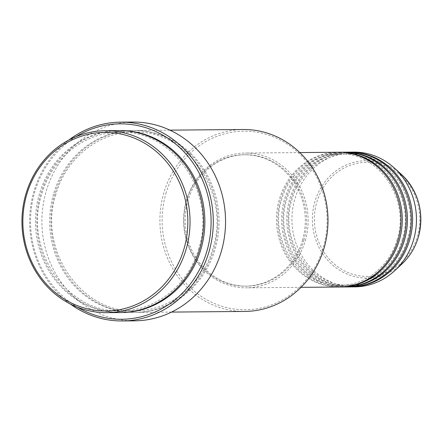 <?xml version="1.0" encoding="UTF-8"?>
<svg xmlns="http://www.w3.org/2000/svg" width="443" height="443" viewBox="0 0 443 443"><rect width="100%" height="100%" fill="white"/><g stroke="black" fill="none" stroke-linecap="round" stroke-linejoin="round"><path stroke-width="0.33" stroke-dasharray="2.21 1.66" d="M338.125 152.242A67.386 62.258 -90.5 0 0 279.334 199.328A67.386 62.258 -90.5 0 0 339.321 287.009M338.768 152.237A67.386 62.258 -90.5 0 0 280.618 199.317A67.386 62.258 -90.5 0 0 339.969 286.998M343.281 152.193A67.386 62.258 -90.5 0 0 284.489 199.284A67.386 62.258 -90.5 0 0 344.482 286.964M343.929 152.193A67.386 62.258 -90.5 0 0 285.779 199.272A67.386 62.258 -90.5 0 0 345.125 286.953M348.442 152.148A67.386 62.258 -90.5 0 0 289.644 199.234A67.386 62.258 -90.5 0 0 349.638 286.914M349.084 152.148A67.386 62.258 -90.5 0 0 290.935 199.223A67.386 62.258 -90.5 0 0 350.28 286.909M165.909 193.569A89.287 82.492 89.5 0 1 269.338 135.32A89.287 82.492 89.5 0 1 323.296 247.355A89.287 82.492 89.5 0 1 219.866 305.604A89.287 82.492 89.5 0 1 165.909 193.569M243.152 129.5A90.97 84.048 -90.5 0 0 163.777 193.065A90.97 84.048 -90.5 0 0 244.769 311.435M76.058 136.643A97.709 90.272 -90.5 0 0 34.704 192.129A97.709 90.272 -90.5 0 0 77.575 307.259M70.232 303.964A99.398 91.828 89.5 0 1 33.867 191.614A99.398 91.828 89.5 0 1 68.776 140.071M118.73 130.602A90.97 84.048 -90.5 0 0 39.355 194.172A90.97 84.048 -90.5 0 0 120.346 312.542M54.827 194.034A90.97 84.048 -90.5 0 0 135.818 312.404A90.97 84.048 -90.5 0 0 215.187 248.833A90.97 84.048 -90.5 0 0 134.201 130.463A90.97 84.048 -90.5 0 0 54.827 194.034M305.282 240.748A67.386 62.258 -90.5 0 0 245.295 153.062A67.386 62.258 -90.5 0 0 186.497 200.153A67.386 62.258 -90.5 0 0 246.491 287.834A67.386 62.258 -90.5 0 0 305.282 240.748M303.798 240.239A65.702 60.702 -90.5 0 0 245.306 154.751A65.702 60.702 -90.5 0 0 187.982 200.657A65.702 60.702 -90.5 0 0 246.474 286.15A65.702 60.702 -90.5 0 0 303.798 240.239M302.508 240.25A65.702 60.702 -90.5 0 0 244.021 154.762A65.702 60.702 -90.5 0 0 186.697 200.673A65.702 60.702 -90.5 0 0 245.184 286.161A65.702 60.702 -90.5 0 0 302.508 240.25M132.834 122.052A99.398 91.828 -90.5 0 0 46.116 191.509A99.398 91.828 -90.5 0 0 134.6 320.837M353.597 152.104A67.386 62.258 -90.5 0 0 294.805 199.189A67.386 62.258 -90.5 0 0 354.793 286.87M316.795 202.185A57.064 52.723 89.5 0 1 382.902 164.957A57.064 52.723 89.5 0 1 417.384 236.562A57.064 52.723 89.5 0 1 351.282 273.785A57.064 52.723 89.5 0 1 316.795 202.185M401.292 174.309A58.692 54.223 -90.5 0 0 314.879 201.698A58.692 54.223 -90.5 0 0 336.846 268.392A58.692 54.223 -90.5 0 0 402.083 263.823M120.989 312.531A90.97 84.048 89.5 0 1 40.645 194.161A90.97 84.048 89.5 0 1 119.372 130.602M53.537 194.045A90.97 84.048 -90.5 0 0 108.518 308.195A90.97 84.048 -90.5 0 0 213.897 248.844A90.97 84.048 -90.5 0 0 158.921 134.7A90.97 84.048 -90.5 0 0 53.537 194.045M397.144 239.447C389.801 266.066 365.497 285.502 339.953 285.32C300.437 287.341 268.231 240.322 281.593 199.793C288.936 173.174 313.24 153.732 338.784 153.92C378.3 151.894 410.506 198.913 397.144 239.447M402.299 239.397C394.962 266.016 370.658 285.458 345.108 285.27C305.598 287.297 273.392 240.278 286.754 199.743C294.091 173.13 318.395 153.688 343.945 153.871C383.455 151.849 415.661 198.868 402.299 239.397M407.46 239.353C400.118 265.972 375.814 285.414 350.269 285.226C310.753 287.247 278.547 240.233 291.909 199.699C299.252 173.08 323.556 153.643 349.101 153.826C388.611 151.805 420.822 198.824 407.46 239.353M198.746 248.495C188.773 284.661 155.731 311.102 120.972 310.848C67.22 313.589 23.468 249.691 41.62 194.638C51.587 158.472 84.63 132.031 119.388 132.28C173.147 129.544 216.893 193.441 198.746 248.495M55.801 194.51C37.649 249.564 81.401 313.461 135.159 310.726C169.913 310.975 202.955 284.533 212.928 248.368C231.08 193.314 187.328 129.417 133.57 132.158C98.817 131.903 65.774 158.345 55.801 194.51M299.817 152.58L245.295 153.062M245.306 154.751L244.021 154.762M169.907 130.148L134.201 130.463M171.524 312.088L135.818 312.404M246.474 286.15L245.184 286.161M301.019 287.346L246.491 287.834"/><path stroke-width="0.66" d="M301.019 287.346L339.321 287.009A67.386 62.258 -90.5 0 0 398.119 239.923A67.386 62.258 -90.5 0 0 338.125 152.242L299.817 152.58M339.969 286.998A67.386 62.258 -90.5 0 0 340.612 286.998A67.386 62.258 -90.5 0 0 399.409 239.912A67.386 62.258 -90.5 0 0 339.416 152.226A67.386 62.258 -90.5 0 0 338.768 152.237M340.612 286.998L344.482 286.964A67.386 62.258 -90.5 0 0 403.274 239.873A67.386 62.258 -90.5 0 0 343.281 152.193L339.416 152.226M345.125 286.953A67.386 62.258 -90.5 0 0 345.767 286.953A67.386 62.258 -90.5 0 0 404.564 239.862A67.386 62.258 -90.5 0 0 344.571 152.182A67.386 62.258 -90.5 0 0 343.929 152.193M345.767 286.953L349.638 286.914A67.386 62.258 -90.5 0 0 408.429 239.829A67.386 62.258 -90.5 0 0 348.442 152.148L344.571 152.182M350.28 286.909A67.386 62.258 -90.5 0 0 350.928 286.903A67.386 62.258 -90.5 0 0 409.72 239.818A67.386 62.258 -90.5 0 0 349.732 152.137A67.386 62.258 -90.5 0 0 349.084 152.148M184.05 248.589A89.287 82.492 -90.5 0 0 130.087 136.555A89.287 82.492 -90.5 0 0 26.658 194.804A89.287 82.492 -90.5 0 0 80.62 306.838A89.287 82.492 -90.5 0 0 184.05 248.589M25.816 194.289A90.97 84.048 89.5 0 1 105.19 130.724A90.97 84.048 89.5 0 1 186.176 249.093A90.97 84.048 89.5 0 1 106.807 312.658A90.97 84.048 89.5 0 1 25.816 194.289M171.524 312.088L244.769 311.435A90.97 84.048 -90.5 0 0 324.138 247.864A90.97 84.048 -90.5 0 0 243.152 129.5L169.907 130.148M77.575 307.259A97.709 90.272 -90.5 0 0 206.947 250.993A97.709 90.272 -90.5 0 0 177.466 145.564A97.709 90.272 -90.5 0 0 76.058 136.643M68.776 140.071A99.398 91.828 89.5 0 1 120.59 122.163A99.398 91.828 89.5 0 1 209.074 251.491A99.398 91.828 89.5 0 1 122.351 320.948A99.398 91.828 89.5 0 1 70.232 303.964M106.807 312.658L120.346 312.542A90.97 84.048 -90.5 0 0 199.715 248.972A90.97 84.048 -90.5 0 0 118.73 130.602L105.19 130.724M122.351 320.948L134.6 320.837A99.398 91.828 -90.5 0 0 221.323 251.386A99.398 91.828 -90.5 0 0 132.834 122.052L120.59 122.163M350.928 286.903L354.793 286.87A67.386 62.258 -90.5 0 0 394.923 270.512A67.386 62.258 -90.5 0 0 413.59 239.785A67.386 62.258 -90.5 0 0 394.01 167.742A67.386 62.258 -90.5 0 0 353.597 152.104L349.732 152.137M418.342 237.055A58.692 54.223 -90.5 0 0 401.292 174.309C418.69 191.526 424.383 212.435 418.358 237.038C415.235 247.593 409.814 256.519 402.083 263.823A58.692 54.223 -90.5 0 0 418.342 237.055M119.372 130.602A90.97 84.048 89.5 0 1 201.006 248.96A90.97 84.048 89.5 0 1 120.989 312.531M401.292 174.309L394.01 167.742M402.083 263.823L394.923 270.512"/></g></svg>
